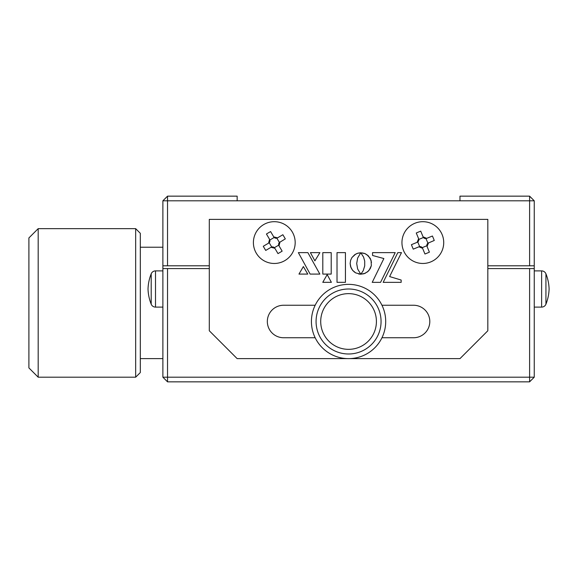 <?xml version="1.0" encoding="UTF-8"?>
<svg xmlns="http://www.w3.org/2000/svg" width="578" height="578" viewBox="0 0 578 578"><rect width="100%" height="100%" fill="white"/><g stroke="black" fill="none" stroke-linecap="round" stroke-linejoin="round"><path stroke-width="0.87" d="M162.88 268.575L167.526 268.575L167.526 377.196L162.88 377.196L162.88 200.804L167.526 200.804L167.526 265.793L162.88 265.793M534.245 268.575L534.245 377.196L529.607 377.196L529.607 381.841L167.526 381.841L167.526 377.196L529.607 377.196L529.607 268.575L534.245 268.575L534.245 265.793L529.607 265.793L529.607 200.804L459.972 200.804L459.972 196.159L529.607 196.159L534.245 200.804L534.245 265.793M167.526 196.159L237.153 196.159L237.153 200.804L167.526 200.804L167.526 196.159L162.88 200.804M237.153 200.804L459.972 200.804M529.607 265.793L487.825 265.793M209.301 265.793L167.526 265.793M529.607 196.159L529.607 200.804L534.245 200.804M529.607 381.841L534.245 377.196M162.88 377.196L167.526 381.841M529.607 268.575L487.825 268.575M209.301 268.575L167.526 268.575M320.935 296.68A37.136 37.136 0 0 0 323.752 349.126A37.136 37.136 0 0 0 376.199 346.309A37.136 37.136 0 0 0 373.374 293.862A37.136 37.136 0 0 0 320.935 296.68M320.711 321.491A27.852 27.852 0 0 0 348.563 349.343A27.852 27.852 0 0 0 376.415 321.491A27.852 27.852 0 0 0 348.563 293.638A27.852 27.852 0 0 0 320.711 321.491M381.061 321.491A32.491 32.491 0 0 1 348.563 353.989A32.491 32.491 0 0 1 316.072 321.491A32.491 32.491 0 0 1 348.563 289A32.491 32.491 0 0 1 381.061 321.491M381.957 337.74L413.552 337.74A16.249 16.249 0 0 0 429.801 321.491A16.249 16.249 0 0 0 413.552 305.249L381.957 305.249M315.169 305.249L283.574 305.249A16.249 16.249 0 0 0 267.332 321.491A16.249 16.249 0 0 0 283.574 337.74L315.169 337.74M345.442 252.622L337.017 252.622L337.017 282.331L345.442 282.331L345.442 252.622M322.777 282.331L331.389 282.331L327.177 274.622L322.777 282.331M363.598 257.159L364.711 261.111L364.711 265.894L363.237 270.656L360.86 274.167L364.017 273.741L367.651 271.768L370.26 268.611L371.336 265.656L371.069 260.31L368.41 255.917L365.007 253.619L360.831 252.781L363.598 257.159M310.4 252.622L314.887 260.859L319.901 252.622L310.4 252.622M319.844 274.088L307.872 252.622L298.356 252.622L310.14 274.088L319.844 274.088M298.971 274.088L307.763 274.088L303.363 266.566L298.971 274.088M322.806 252.622L322.806 274.088L331.208 274.088L331.208 252.622L322.806 252.622M397.816 252.622L383.178 282.353L401.154 282.353L401.154 280.034L389.608 276.566L401.479 252.622L397.816 252.622M372.564 255.476L383.871 258.539L372.218 282.353L380.562 282.353L395.208 252.622L372.564 252.622L372.564 255.476M355.701 272.895L360.773 274.218L357.637 268.972L356.698 263.503L357.645 258.041L360.73 252.832L357.609 253.272L354.82 254.623L351.951 257.513L350.615 260.317L350.138 263.503L350.615 266.675L352.566 270.294L355.701 272.895L354.003 271.739M358.627 273.986L360.773 274.218M351.417 268.589L353.252 271.053M350.615 260.317L350.138 263.503L350.976 267.65M355.701 254.089L351.951 257.513M358.627 253.005L356.626 253.634M360.73 252.832L359.682 252.839M362.991 252.998L360.983 252.969M365.939 254.074L364.017 253.258M371.495 262.405L370.26 258.388L366.828 254.609M369.104 270.316L371.336 265.656M360.86 274.167L365.007 273.38L368.41 271.082M237.153 358.627L459.972 358.627L487.825 330.775L487.825 219.373L209.301 219.373L209.301 330.775L237.153 358.627M534.245 307.106L541.622 307.106A4.638 4.638 0 0 0 545.935 304.187A44.564 44.564 0 0 0 549.1 289A44.564 44.564 0 0 0 545.935 273.813A4.638 4.638 0 0 0 541.622 270.894L534.245 270.894M162.88 270.894L155.504 270.894A4.638 4.638 0 0 0 151.198 273.813A44.564 44.564 0 0 0 148.026 289A44.564 44.564 0 0 0 151.198 304.187A4.638 4.638 0 0 0 155.504 307.106L162.88 307.106M403.531 250.556A20.887 20.887 0 0 1 414.86 223.274A20.887 20.887 0 0 1 442.141 234.603A20.887 20.887 0 0 1 430.812 261.885A20.887 20.887 0 0 1 403.531 250.556M432.416 236.012A52.916 26.458 67.6 0 1 433.363 238.23A52.916 26.458 67.6 0 1 434.259 240.47L427.915 243.201L425.993 238.555A2.782 2.782 0 0 1 423.457 237.5L423.082 236.85L426.723 238.36L432.416 236.012M428.565 242.825L427.055 246.466L429.403 252.16A52.916 26.458 157.6 0 1 424.946 254.002L422.59 248.309L418.956 246.799L413.256 249.147A52.916 26.458 -112.4 0 1 412.309 246.929A52.916 26.458 -112.4 0 1 411.413 244.689L417.106 242.334L418.624 238.7L416.268 232.999A52.916 26.458 -22.4 0 1 420.726 231.157L423.082 236.85M426.723 238.36L425.993 238.555M427.055 246.466L426.86 245.737A2.782 2.782 0 0 1 427.915 243.201M426.86 245.737L422.215 247.659L422.59 248.309M418.956 246.799L419.679 246.604A2.782 2.782 0 0 1 422.215 247.659M419.679 246.604L417.757 241.958L417.106 242.334M418.624 238.7L418.812 239.422A2.782 2.782 0 0 1 417.757 241.958M418.812 239.422L423.457 237.5M256.292 253.186A20.887 20.887 0 0 1 263.684 224.582A20.887 20.887 0 0 1 292.287 231.973A20.887 20.887 0 0 1 284.896 260.577A20.887 20.887 0 0 1 256.292 253.186M282.859 234.733A52.916 26.458 59.5 0 1 284.101 236.799A52.916 26.458 59.5 0 1 285.308 238.887L279.412 242.485L276.855 238.15A2.782 2.782 0 0 1 274.196 237.464L273.734 236.872L277.548 237.861L282.859 234.733M279.998 242.023L279.008 245.831L282.143 251.141A52.916 26.458 149.5 0 1 277.982 253.598L274.853 248.287L271.039 247.297L265.728 250.426A52.916 26.458 -120.5 0 1 264.478 248.359A52.916 26.458 -120.5 0 1 263.279 246.271L268.589 243.143L269.572 239.328L266.444 234.018A52.916 26.458 -30.5 0 1 270.605 231.568L273.734 236.872M277.548 237.861L276.855 238.15M279.008 245.831L278.719 245.144A2.782 2.782 0 0 1 279.412 242.485M278.719 245.144L274.391 247.695L274.853 248.287M271.039 247.297L271.725 247.008A2.782 2.782 0 0 1 274.391 247.695M271.725 247.008L269.175 242.673L268.589 243.143M269.572 239.328L269.861 240.014A2.782 2.782 0 0 1 269.175 242.673M269.861 240.014L274.196 237.464M135.664 228.657L140.309 233.295L140.309 372.557L135.664 377.196L135.664 228.657L38.184 228.657L38.184 377.196L135.664 377.196M38.184 377.196L28.9 367.911L28.9 237.941L38.184 228.657M162.88 358.627L140.309 358.627M545.935 304.187L545.935 273.813M541.622 307.106L541.622 270.894M151.198 273.813L151.198 304.187M155.504 270.894L155.504 307.106M140.309 247.225L162.88 247.225"/></g></svg>
